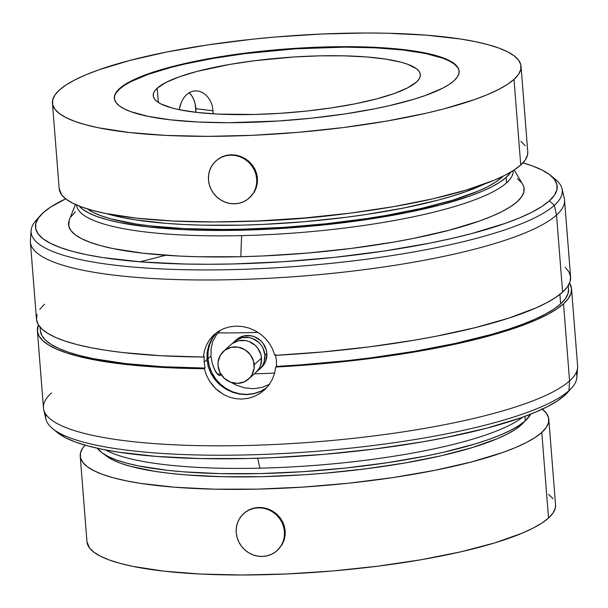 <?xml version="1.0" encoding="UTF-8"?>
<svg xmlns="http://www.w3.org/2000/svg" width="608" height="608" viewBox="0 0 608 608"><rect width="100%" height="100%" fill="white"/><g stroke="black" fill="none" stroke-linecap="round" stroke-linejoin="round"><path stroke-width="0.91" d="M232.203 343.604L238.511 340.723L245.564 340.564L249.037 341.521L255.208 345.336L257.678 348.05L260.893 354.563L261.524 358.112A18.696 17.67 -132 0 0 249.918 341.886A18.696 17.67 -132 0 0 230.934 344.637L223.592 351.249A18.696 17.67 48 0 1 242.577 348.49A18.696 17.67 48 0 1 254.182 364.716L261.524 358.112L260.695 365.119L259.274 368.311L255.892 372.484M248.611 379.035L255.953 372.423A18.696 17.67 -132 0 0 261.524 358.112L254.182 364.716A18.696 17.67 48 0 1 248.611 379.035A18.696 17.67 48 0 1 229.626 381.786A18.696 17.67 48 0 1 218.021 365.56L219.952 372.506L224.337 378.336L230.508 382.151L237.538 383.382L244.348 381.832L249.903 377.743L251.932 374.923L254.114 368.288L253.559 361.167L250.336 354.662L244.956 349.744L238.222 347.168L231.169 347.335L224.869 350.208L220.271 355.361L218.09 361.996L218.021 365.56A18.696 17.67 48 0 1 223.592 351.249M234.969 341.134L237.53 338.8L243.838 335.928L250.891 335.76L254.364 336.726L260.543 340.541L263.006 343.254L266.22 349.76L266.851 353.316A18.696 17.67 -132 0 0 255.246 337.083A18.696 17.67 -132 0 0 236.261 339.842L234.323 341.59A18.696 17.67 48 0 1 253.308 338.831A18.696 17.67 48 0 1 264.913 355.057L266.851 353.316L266.023 360.324L264.602 363.516L261.22 367.68M259.342 369.375A18.696 17.67 48 0 1 257.541 370.781L260.634 368.076L262.664 365.264L264.085 362.072L264.913 355.057A18.696 17.67 48 0 1 259.342 369.375L261.28 367.627A18.696 17.67 -132 0 0 266.851 353.316L264.913 355.057L262.99 348.11L261.068 344.994L258.605 342.281L252.426 338.466L248.953 337.508L241.9 337.676L235.592 340.548L232.735 343.231A18.696 17.67 48 0 1 234.323 341.59M216.402 160.52L215.916 160.953A24.928 23.56 48 0 1 241.232 157.282A24.928 23.56 48 0 1 256.705 178.912L257.465 178.235L256.606 173.493L254.843 169.009L252.229 164.897L248.885 161.34L244.94 158.46L240.532 156.355L235.881 155.116L231.116 154.766L226.465 155.329L222.087 156.788L218.143 159.091L222.087 156.788L226.465 155.329L231.116 154.766L235.881 155.116L240.532 156.355L244.94 158.46L248.885 161.34L252.229 164.897L254.843 169.009L256.606 173.493L257.465 178.235L257.359 182.985L256.31 187.621L254.364 191.923L249.759 197.57M249.28 197.995L254.364 191.923L256.31 187.621L257.359 182.985L257.465 178.235L256.705 178.912A24.928 23.56 48 0 1 249.28 197.995A24.928 23.56 48 0 1 223.964 201.674A24.928 23.56 48 0 1 208.491 180.036A24.928 23.56 48 0 1 215.916 160.953M457.338 67.1L454.047 63.908L449.152 60.914L442.685 58.163L425.326 53.458L402.648 49.978L375.516 47.842L344.972 47.143L295.351 48.83L244.994 53.641L213.165 58.398L184.163 64.182L171.076 67.389L148.367 74.29L130.971 81.609L124.48 85.333L119.563 89.057L119.525 88.57A172.923 35.629 175.5 0 1 306.516 47.69A172.923 35.629 175.5 0 1 459.131 71.113A172.923 35.629 175.5 0 1 453.956 80.788L449.031 84.52L442.548 88.244L425.152 95.562L414.413 99.081L389.356 105.67L375.28 108.68L344.713 113.97L311.927 118.134L278.168 121.022L228.547 122.71L198.003 122.01L170.871 119.875L148.185 116.386L130.834 111.682L124.366 108.931L119.464 105.944L116.174 102.752L114.532 99.385L114.54 95.874L116.212 92.264L119.525 88.57L124.442 84.846L138.913 77.429L159.068 70.285L171.038 66.903L198.2 60.686L244.956 53.154L278.396 49.613L312.155 47.416L344.934 46.656L375.478 47.356L402.61 49.491L425.288 52.972L434.682 55.184L449.114 60.428L454.009 63.422L457.3 66.614L458.949 69.981L458.941 73.484L457.269 77.102L453.956 80.788A172.923 35.629 175.5 0 1 266.965 121.676A172.923 35.629 175.5 0 1 114.35 98.245A172.923 35.629 175.5 0 1 119.525 88.57L119.563 89.057A172.923 35.629 -4.5 0 0 114.372 98.488M244.15 513.167L243.671 513.6A24.928 23.56 48 0 1 268.987 509.93A24.928 23.56 48 0 1 284.46 531.567L285.213 530.883L284.362 526.148L282.598 521.656L279.984 517.545L276.64 513.996L272.688 511.115L268.288 509.01L263.636 507.764L258.864 507.414L254.22 507.984L249.835 509.443L245.898 511.738L249.835 509.443L254.22 507.984L258.864 507.414L263.636 507.764L268.288 509.01L272.688 511.115L276.64 513.996L279.984 517.545L282.598 521.656L284.362 526.148L285.213 530.883L285.114 535.64L284.065 540.269L282.12 544.578L277.514 550.217M277.035 550.65L282.12 544.578L284.065 540.269L285.114 535.64L285.213 530.883L284.46 531.567A24.928 23.56 48 0 1 277.035 550.65A24.928 23.56 48 0 1 251.72 554.321A24.928 23.56 48 0 1 236.246 532.684A24.928 23.56 48 0 1 243.671 513.6M245.936 221.418A197.425 40.683 -4.5 0 0 348.437 213.355L303.628 218.264L265.088 220.772L245.936 221.418M87.37 208.916A214.373 44.171 -4.5 0 0 294.933 226.579A214.373 44.171 -4.5 0 0 501.729 177.49L501.676 176.875L501.729 177.49L495.626 182.111L487.586 186.732L477.683 191.315L452.702 200.169L421.633 208.339L385.685 215.506L366.297 218.629L325.645 223.79L283.792 227.369L242.349 229.208L222.277 229.459L184.414 228.593L150.776 225.948L135.956 223.987L111.013 218.888L101.141 215.794L93.123 212.382L87.05 208.673M484.53 184.004A214.373 44.171 175.5 0 1 297.57 222.27A214.373 44.171 175.5 0 1 106.924 213.727L122.337 217.542L135.63 219.898L166.66 223.402L184.095 224.504L202.586 225.165L242.03 225.127L262.595 224.428L304.448 221.707L345.899 217.314L365.978 214.54L403.864 207.974L437.54 200.275L452.382 196.08L465.698 191.718L484.53 184.004M521.2 424.946L521.132 424.08L521.2 424.946L515.098 429.567L507.057 434.188L497.162 438.763L472.173 447.617L441.112 455.787L405.156 462.954L365.697 468.852L324.246 473.244L303.27 474.818L261.828 476.664L222.384 476.702L186.458 474.939L170.248 473.396L155.428 471.443L130.492 466.336L120.612 463.25L112.602 459.83L104.591 454.518A214.373 44.171 -4.5 0 0 309.404 474.4A214.373 44.171 -4.5 0 0 521.2 424.946A214.373 44.171 -4.5 0 0 524.506 421.466L521.2 424.946M258.028 332.363A225.302 46.428 175.5 0 1 218.34 332.895L216.585 334.537L218.34 332.895A225.302 46.428 -4.5 0 0 258.028 332.363M254.41 373.814A225.302 46.428 -4.5 0 0 274.641 373.076A225.302 46.428 175.5 0 1 254.41 373.814M217.406 374.087A225.302 46.428 -4.5 0 0 220.848 374.125L217.406 374.087M212.283 363.508L215.604 371.762L217.801 374.467L219.245 375.41L220.218 375.364L221.122 374.551L219.815 375.516L218.553 375.045L214.996 370.637L212.283 363.508L210.968 356.06L212.283 363.508M207.966 358.758L210.968 356.06L211.105 348.673L212.701 341.552L216.585 334.537L212.701 341.552L211.105 348.673L210.968 356.06L207.966 358.758L208.103 351.622L209.623 344.736L212.466 338.352L216.714 332.508A37.392 35.34 48 0 0 207.966 358.758A37.392 35.34 48 0 0 247 394.394A249.303 63.262 88.7 0 0 247.023 394.622A249.303 63.262 -91.3 0 1 247 394.394L239.886 393.855L232.94 391.94L226.427 388.71L220.59 384.302L215.658 378.883L211.82 372.651L209.228 365.856L207.966 358.758M266.593 387.782A37.392 35.34 48 0 1 247 394.394L254 393.528L260.619 391.294L266.6 387.775M261.926 387.44L269.762 384.195L261.926 387.44L253.354 388.687L261.926 387.44M244.522 387.858L253.354 388.687L244.522 387.858L235.957 384.993L244.522 387.858M231.184 382.394L235.957 384.993L231.184 382.394M506.586 182.803L506.16 177.392A218.964 45.121 175.5 0 1 285.79 228.182A218.964 45.121 175.5 0 1 79.146 206.059L82.612 209.243L88.821 213.02L97.006 216.509L107.092 219.67L118.986 222.467L147.706 226.883L182.058 229.581L200.952 230.25L241.232 230.212L262.246 229.497L304.988 226.716L326.314 224.679L367.832 219.404L406.539 212.701L440.929 204.828L469.688 196.095L481.604 191.505L491.72 186.823L499.928 182.104L506.16 177.392L506.586 182.803A218.964 45.121 175.5 0 1 241.665 235.623A218.964 45.121 -4.5 0 0 506.586 182.803A218.964 45.121 -4.5 0 0 513.144 170.635A218.964 45.121 175.5 0 1 506.586 182.803M522.804 184.513L523.898 187.302L523.883 191.938L521.672 196.711L517.294 201.59L510.796 206.515L502.223 211.44L491.674 216.319L479.241 221.107L449.228 230.219L413.334 238.435L393.612 242.106L351.553 248.383L307.374 253.065L262.77 255.968L240.844 256.713A249.303 63.262 -91.3 0 1 241.665 235.623A218.964 45.121 175.5 0 1 76.57 204.995A218.964 45.121 -4.5 0 0 241.665 235.623A249.303 63.262 88.7 0 0 240.844 256.713A228.494 47.082 -4.5 0 0 522.827 184.566L514.201 169.959M522.743 417.149A218.964 45.121 175.5 0 1 259.966 468.168A218.964 45.121 175.5 0 1 105.655 449.973A218.964 45.121 -4.5 0 0 259.966 468.168A218.964 45.121 -4.5 0 0 522.743 417.149M525.312 420.759L524.97 416.336L525.312 420.759L519.08 425.478L510.872 430.198L500.756 434.872L488.847 439.462L475.243 443.916L443.513 452.261L425.691 456.068L386.984 462.772L345.466 468.046L302.716 471.702L260.391 473.579L220.104 473.624L183.411 471.823L166.858 470.25L138.138 465.834L126.244 463.038L116.158 459.876L107.973 456.388L101.764 452.61L97.379 448.263A218.964 45.121 -4.5 0 0 301.94 471.747A218.964 45.121 -4.5 0 0 525.312 420.759A218.964 45.121 -4.5 0 0 530.647 414.162L525.312 420.759M257.655 458.242A249.303 63.262 88.7 0 0 259.966 468.168A249.303 63.262 -91.3 0 1 257.655 458.242M568.541 288.724L568.009 293.656L565.372 298.718L560.644 303.871L559.9 294.394L560.644 303.871L553.873 309.077L545.11 314.283L534.417 319.451L521.892 324.543L507.627 329.521L491.735 334.339L455.605 343.353L414.648 351.295L370.173 357.914L347.062 360.666L299.995 364.914L276.427 366.388L276.45 360.529L275.508 354.722L276.45 360.529L276.427 366.388L275.698 367.05L274.55 373.403L272.308 379.369L269.002 384.849L264.807 389.599L259.783 393.536L254.182 396.477L248.087 398.354L241.786 399.076L235.395 398.635L229.193 397.047L223.296 394.356L215.483 388.482L209.319 380.813L206.317 374.946L204.311 368.706L205.04 368.053L204.136 362.216L206.956 359.67L208.24 366.768L210.915 373.472L217.276 382.348L225.925 389.166L232.583 392.282L239.605 394.121L246.749 394.63L253.741 393.786L260.254 391.628L266.357 388.041M40.447 215.483L36.176 220.263A266.403 54.895 -4.5 0 0 238.48 269.458A266.403 54.895 -4.5 0 0 554.321 205.352L549.374 200.845A261.668 53.914 175.5 0 1 239.149 263.804A261.668 53.914 175.5 0 1 40.447 215.483A261.668 53.914 175.5 0 1 43.312 212.618L38.304 218.204L35.773 223.676L35.758 228.98L38.251 234.072L43.229 238.906L50.646 243.428L60.428 247.593L72.481 251.37L86.693 254.714L102.919 257.594L140.79 261.866L184.642 264.016L208.286 264.267L232.78 263.971L283.366 261.721L334.453 257.359L384.074 251.051L430.32 243.04L451.615 238.488L471.42 233.632L505.788 223.197L520.03 217.71L532.114 212.124L541.926 206.477L549.374 200.845L554.39 195.259L556.913 189.787L556.928 184.482L554.435 179.383L549.457 174.557L542.047 170.035L532.266 165.87L522.918 162.853A261.668 53.914 175.5 0 1 550.46 175.34A261.668 53.914 175.5 0 1 549.374 200.845L554.321 205.352A266.403 54.895 175.5 0 1 262.078 268.546A266.403 54.895 175.5 0 1 31.122 230.516A266.403 54.895 175.5 0 1 38.547 217.854M31.122 230.516L30.4 240.35A267.892 55.199 -4.5 0 0 262.648 278.593A267.892 55.199 -4.5 0 0 556.533 215.05L554.321 205.352L556.533 215.05A267.892 55.199 175.5 0 1 266.836 278.388A267.892 55.199 175.5 0 1 30.4 242.098L36.472 319.185A267.892 55.199 -4.5 0 0 203.391 357.033L204.432 350.778L206.507 344.964L209.6 339.674L213.583 335.122L218.386 331.375L223.82 328.586L229.801 326.815L236.064 326.124L242.493 326.526L248.809 328.016L254.874 330.547L260.444 334.043L265.384 338.413L269.496 343.52L272.665 349.235L274.778 355.376A267.892 55.199 -4.5 0 0 562.598 292.136L556.533 215.05L562.598 292.136L555.742 297.396L546.866 302.67L536.036 307.906L508.896 318.098L475.19 327.651L435.997 336.262L414.724 340.13L369.687 346.818L322.536 351.956L274.778 355.376L272.665 349.235L269.496 343.52L265.384 338.413L260.444 334.043L254.874 330.547L248.809 328.016L242.493 326.526L236.064 326.124L229.801 326.815L223.82 328.586L218.386 331.375L213.583 335.122L209.6 339.674L206.507 344.964L204.432 350.778L203.391 357.033L160.892 355.718L122.945 352.564L106.073 350.322L90.782 347.67L77.193 344.614L65.421 341.187L55.556 337.417L47.675 333.328L41.846 328.966L38.106 324.353L36.503 319.527L37.035 314.534M576.186 372.651A266.403 54.895 175.5 0 1 571.824 387.737A266.403 54.895 175.5 0 1 568.906 390.655A266.403 54.895 175.5 0 1 308.94 451.881A266.403 54.895 175.5 0 1 52.577 428.61L57.54 432.66A261.668 53.914 -4.5 0 0 309.343 455.521A261.668 53.914 -4.5 0 0 564.688 395.382L568.906 390.655A266.403 54.895 -4.5 0 0 576.878 377.484L577.6 367.65A267.892 55.199 175.5 0 1 569.582 380.897A267.892 55.199 175.5 0 1 284.088 444.007A267.892 55.199 175.5 0 1 43.723 409.67L45.98 419.269A266.403 54.895 -4.5 0 0 285 453.416A266.403 54.895 -4.5 0 0 568.906 390.655L569.582 380.897L563.517 303.81L568.298 298.589L570.965 293.466L571.497 288.473L569.567 283.1A267.892 55.199 175.5 0 1 571.528 288.815A267.892 55.199 175.5 0 1 563.517 303.81L556.662 309.069L547.785 314.344L536.955 319.572L524.271 324.733L493.726 334.643L457.125 343.763L415.644 351.804L370.606 358.492L323.456 363.63L275.698 367.05L274.55 373.403L272.308 379.369L269.002 384.849L264.807 389.599L259.783 393.536L254.182 396.477L248.087 398.354L241.786 399.076L235.395 398.635L229.193 397.047L223.296 394.356L217.938 390.678L213.226 386.103L209.319 380.813L206.317 374.946L204.311 368.706A267.892 55.199 175.5 0 1 37.392 330.858L43.457 407.938A267.892 55.199 -4.5 0 0 279.893 444.228A267.892 55.199 -4.5 0 0 569.582 380.897L563.517 303.81A267.892 55.199 175.5 0 1 275.698 367.05L276.427 366.388A264.928 54.591 -4.5 0 0 560.644 303.871A264.928 54.591 -4.5 0 0 568.571 289.051L568.298 285.547M37.392 330.858A267.892 55.199 175.5 0 1 38.433 324.9L37.422 331.2L39.026 336.026L42.765 340.64L48.594 345.002L56.476 349.091L66.34 352.86L78.113 356.288L106.993 361.996L142.188 366.039L182.575 368.281L204.311 368.706L205.04 368.053L163.088 366.738L125.643 363.607L93.898 358.758L80.499 355.741L68.879 352.351L59.151 348.627L51.384 344.584L45.63 340.275L41.96 335.715L40.379 330.95M43.723 409.67A267.892 55.199 175.5 0 1 51.467 392.95M52.577 428.61A266.403 54.895 175.5 0 1 45.904 414.39M80.233 456.16L86.967 541.758A235.015 48.427 -4.5 0 0 294.386 573.595A235.015 48.427 -4.5 0 0 548.522 518.031L541.789 432.432A235.015 48.427 175.5 0 1 287.652 487.996A235.015 48.427 175.5 0 1 80.233 456.16A235.015 48.427 175.5 0 1 85.082 445.147L82.764 448.02L80.492 452.937L80.476 457.702L82.711 462.278L87.187 466.617L93.845 470.683L102.63 474.422L113.46 477.812L126.221 480.814L140.798 483.406L174.815 487.244L214.198 489.174L257.435 489.128L302.868 487.107L348.749 483.193L393.315 477.531L434.857 470.334L471.77 461.882L502.641 452.512L515.432 447.587L526.285 442.563L535.093 437.494L541.789 432.432L548.522 518.031A235.015 48.427 -4.5 0 0 555.552 504.876L548.819 419.284A235.015 48.427 175.5 0 1 541.789 432.432L546.288 427.416L548.56 422.507L548.576 417.734L546.334 413.159L541.865 408.827M52.448 103.124L59.181 188.716A235.015 48.427 -4.5 0 0 266.6 220.552A235.015 48.427 -4.5 0 0 520.737 164.988L514.003 79.39L520.737 164.988A235.015 48.427 -4.5 0 0 527.767 151.84L521.033 66.242A235.015 48.427 175.5 0 1 514.003 79.39A235.015 48.427 175.5 0 1 259.867 134.953A235.015 48.427 175.5 0 1 52.448 103.124A235.015 48.427 175.5 0 1 59.478 89.969A235.015 48.427 175.5 0 1 313.614 34.405A235.015 48.427 175.5 0 1 521.033 66.242M157.214 88.183A133.988 27.611 175.5 0 1 302.1 56.506A133.988 27.611 175.5 0 1 420.348 74.655A133.988 27.611 175.5 0 1 416.343 82.156A133.988 27.611 175.5 0 1 271.457 113.833A133.988 27.611 175.5 0 1 153.208 95.676A133.988 27.611 175.5 0 1 157.214 88.183L158.338 102.456L157.214 88.183L166.052 82.407L179.527 76.737L197.129 71.394L229.74 64.425L254.402 60.739L293.421 57.008L319.322 55.86L343.976 55.837L366.426 56.939L385.822 59.12L401.409 62.312L407.58 64.243L416.389 68.696L418.935 71.166L420.212 73.773L420.204 76.494L418.912 79.291L416.343 82.156L407.504 87.932L394.022 93.602L376.428 98.944L355.384 103.763L331.702 107.859L306.288 111.089L280.136 113.324L254.228 114.479L218.021 114.091L197 112.434L179.421 109.736L172.148 108.026L160.968 103.96L157.168 101.642L154.622 99.172L153.345 96.558L153.353 93.845L154.645 91.04L157.214 88.183M213.241 113.825L212.382 106.157L210.847 101.848L208.65 98.086L205.892 94.992L208.65 98.086L210.847 101.848L212.382 106.157L213.241 113.825M179.9 106.415L179.147 109.676L181.435 102.091L179.9 106.415M183.494 98.268L181.435 102.091L183.494 98.268L186.025 95.129L183.494 98.268M188.989 92.773L186.025 95.129L188.989 92.773L192.265 91.314L188.989 92.773M195.738 90.812L192.265 91.314L195.738 90.812L199.287 91.284L195.738 90.812M202.707 92.69L199.287 91.284L202.707 92.69L205.892 94.992M189.453 92.94L191.892 96.003L193.823 99.742L195.16 104.021L195.958 112.32A24.928 17.26 97.2 0 0 195.867 108.672L213.165 110.838L195.867 108.672A24.928 17.26 97.2 0 0 189.172 92.667M65.694 198.839L50.76 206.978L43.312 212.618A261.668 53.914 175.5 0 1 65.694 198.839M75.422 204.486L69.183 220.271A228.494 47.082 -4.5 0 0 240.844 256.713L198.801 256.751L179.094 256.052L143.237 253.232L113.27 248.626L100.86 245.708L90.334 242.41L81.791 238.777L75.316 234.825L70.969 230.607L68.795 226.161L69.198 220.218M71.014 216.744L75.392 211.873M517.37 178.638L521.717 182.856M542.306 409.161A235.015 48.427 175.5 0 1 548.819 419.284M219.116 375.356L220.218 375.364M40.067 327.119L40.348 330.623A264.928 54.591 -4.5 0 0 205.04 368.053L204.136 362.216L204.121 356.379L203.391 357.033L204.121 356.379L204.136 362.216L206.956 359.67L207.115 352.511L208.719 345.542L211.69 339.044L216.38 332.758L211.69 339.044L208.719 345.542L207.115 352.511L206.956 359.67L208.24 366.768L210.915 373.472L214.875 379.597L219.936 384.872L225.925 389.166L232.583 392.282L239.605 394.121L246.749 394.63L253.741 393.786L260.254 391.628L266.122 388.216M565.235 267.36L568.974 271.974L570.578 276.8L570.046 281.793L567.378 286.923L562.598 292.136A267.892 55.199 -4.5 0 0 570.608 277.142L564.543 200.062A267.892 55.199 175.5 0 1 556.533 215.05A267.892 55.199 -4.5 0 0 564.277 198.33L562.02 188.731A266.403 54.895 175.5 0 1 554.321 205.352A266.403 54.895 -4.5 0 0 555.423 179.39L550.46 175.34M567.614 392.449L564.688 395.382L557.24 401.022L547.42 406.661L535.336 412.247L521.102 417.734L486.727 428.169L445.634 437.578L423.046 441.78L374.878 448.97L324.284 454.336L273.205 457.657L248.094 458.508L199.948 458.554L156.104 456.403L118.233 452.132L102 449.251L87.788 445.907L75.734 442.13L65.953 437.965L57.494 432.622M571.528 288.815L577.6 365.902A267.892 55.199 -4.5 0 1 569.582 380.897L568.906 390.655L564.688 395.382A261.668 53.914 -4.5 0 0 567.553 392.517L571.824 387.737M39.702 309.411L44.483 304.19M552.71 177.384A266.403 54.895 175.5 0 1 562.02 188.731M510.766 172.087A218.964 45.121 175.5 0 1 506.16 177.392L510.766 172.087M503.09 176.198L501.729 177.49A214.373 44.171 -4.5 0 0 503.09 176.198M139.969 261.797L165.764 255.269M219.815 375.516L219.245 375.41M219.997 330.41L218.34 332.895L219.997 330.41M459.146 71.356A172.923 35.629 -4.5 0 0 305.968 48.207A172.923 35.629 -4.5 0 0 119.563 89.057L116.25 92.75M555.552 504.83L555.294 508.106L553.022 513.015L548.522 518.031L541.834 523.093L533.018 528.162L522.166 533.178L494.775 542.891L460.72 551.844L421.306 559.702L378.047 566.162L332.599 570.98L286.725 573.96L242.174 575.001L200.663 574.051L163.78 571.148L132.954 566.413L120.194 563.411L109.372 560.021L100.586 556.274L93.921 552.216L89.452 547.876L86.967 541.705M548.598 494.418L553.067 498.758M284.46 531.567L284.369 536.317L283.358 540.915L281.458 545.171L278.753 548.925L275.34 552.034L271.343 554.374L266.935 555.864L262.268 556.442L257.526 556.084L252.898 554.808L248.55 552.657L244.659 549.716L241.376 546.106L238.815 541.948L237.082 537.419L236.246 532.684L236.337 527.934L237.348 523.336L239.248 519.08L241.954 515.326L245.374 512.217L249.364 509.876L253.772 508.387L258.438 507.809L263.18 508.166L267.809 509.443L272.156 511.594L276.047 514.535L279.33 518.153L281.892 522.302L283.624 526.832L284.46 531.567M59.478 89.969L54.978 94.985L52.706 99.894L52.691 104.667L54.933 109.242L59.402 113.582L66.059 117.64L74.845 121.38L85.675 124.769L98.435 127.779L129.261 132.514L166.136 135.409L207.647 136.359L252.198 135.326L298.08 132.339L343.52 127.528L386.787 121.068L426.2 113.21L443.984 108.847L474.856 99.469L487.646 94.544L498.499 89.52L507.315 84.459L514.003 79.39L518.502 74.381L520.775 69.464L520.79 64.699L518.548 60.124L514.079 55.784L507.414 51.726L498.628 47.979L487.806 44.589L475.046 41.587L460.469 38.996L426.451 35.165L387.068 33.227L365.826 32.999L321.275 34.04L275.401 37.02L252.51 39.208L207.944 44.878L166.41 52.068L129.496 60.519L98.625 69.897L85.834 74.822L74.982 79.838L66.166 84.907L59.478 89.969M527.767 151.787L527.508 155.063L525.236 159.98L520.737 164.988L514.049 170.058L505.233 175.119L494.38 180.143L466.99 189.848L432.934 198.801L393.52 206.659L350.261 213.127L304.821 217.938L258.94 220.917L214.388 221.958L172.877 221.008L135.994 218.112L105.169 213.37L92.408 210.368L81.586 206.978L72.8 203.239L66.135 199.173L61.666 194.841L59.181 188.662M520.813 141.383L525.289 145.722M208.491 180.036L208.582 175.279L209.593 170.688L211.493 166.432L214.198 162.678L217.618 159.57L221.608 157.221L226.016 155.732L230.683 155.154L235.425 155.519L240.054 156.796L244.401 158.946L248.292 161.88L251.575 165.498L254.136 169.647L255.869 174.184L256.705 178.912L256.614 183.669L255.603 188.26L253.703 192.516L250.998 196.27L247.585 199.386L243.595 201.727L239.18 203.216L234.513 203.794L229.771 203.437L225.142 202.152L220.795 200.009L216.904 197.068L213.621 193.45L211.06 189.301L209.327 184.771L208.491 180.036M114.388 98.732L114.35 98.245M459.169 71.6L459.131 71.113"/></g></svg>
